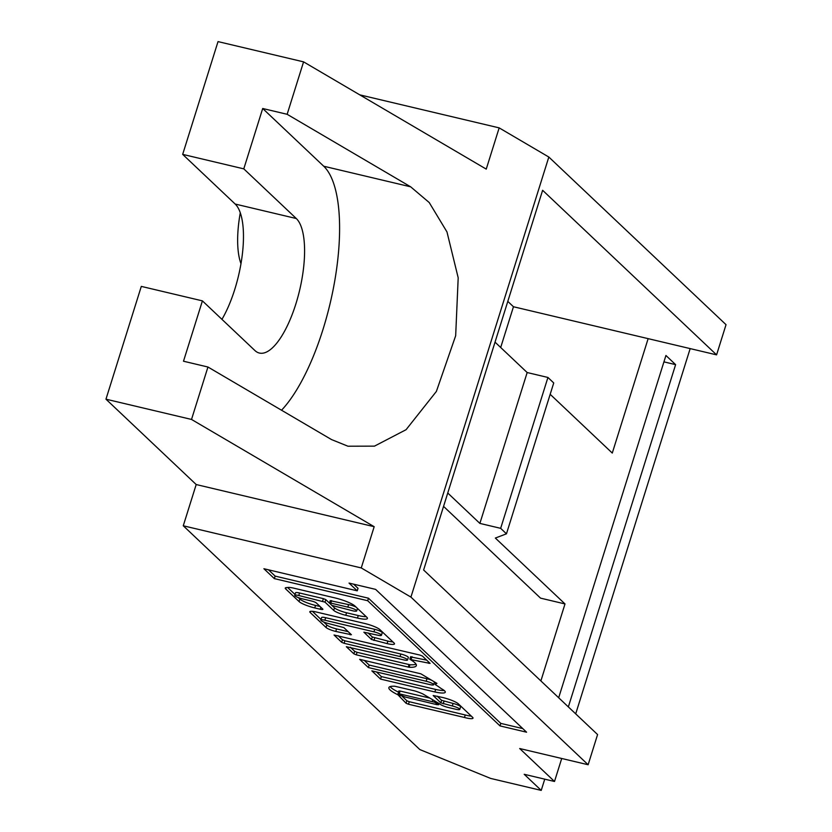 <?xml version="1.0" encoding="UTF-8"?>
<svg xmlns="http://www.w3.org/2000/svg" width="832" height="832" viewBox="0 0 832 832"><rect width="100%" height="100%" fill="white"/><g stroke="black" fill="none" stroke-linecap="round" stroke-linejoin="round"><path stroke-width="1.25" d="M448.261 707.47A6.77 1.258 17.4 0 1 440.128 704.163L422.843 693.93A14.55 2.714 -162.6 0 0 414.752 690.914L394.794 686.234A28.392 5.294 -162.6 0 0 388.877 687.596A28.392 5.294 -162.6 0 0 397.946 694.793L406.068 703.238L408.481 704.226L464.474 717.486A10.546 1.966 -162.6 0 0 466.003 717.881A10.546 1.966 -162.6 0 0 473.013 718.151A10.546 1.966 -162.6 0 0 472.774 717.496L458.505 703.986A13.135 2.454 -162.6 0 0 441.802 697.299L433.181 695.521L440.804 702.832L452.286 705.962A6.032 1.123 17.4 0 1 459.784 709.405A6.032 1.123 17.4 0 1 455.77 709.249L448.396 707.512A6.77 1.258 17.4 0 1 448.261 707.47M401.045 695.23L406.848 700.731L409.271 701.709L465.254 714.969A10.546 1.966 -162.6 0 0 466.783 715.364A10.546 1.966 -162.6 0 0 471.328 716.123M356.138 607.152A6.188 1.154 -162.6 0 0 349.804 604.864A6.188 1.154 -162.6 0 0 348.608 604.614L330.346 600.704M352.591 610.761A6.188 1.154 -162.6 0 0 356.71 610.917A6.188 1.154 -162.6 0 0 349.014 607.381A6.188 1.154 -162.6 0 0 347.818 607.131L330.814 603.096L329.472 603.044L331.885 605.415L351.302 610.418A6.188 1.154 -162.6 0 0 352.591 610.761M240.989 263.682A67.059 23.514 -76.7 0 1 240.292 212.763M303.576 61.859L218.026 41.6L182.676 154.378L235.186 204.048L296.296 218.525A70.408 24.69 -76.7 0 1 297.887 297.055A70.408 24.69 -76.7 0 1 259.376 353.049A70.408 24.69 -76.7 0 1 254.914 350.542L202.415 300.872L141.305 286.395L105.966 399.183L191.516 419.442L207.948 367.016L331.469 439.546L347.942 446.212L374.462 446.139L406.068 429.697L436.384 391.425L455.666 335.743L458.193 277.805L446.971 231.93L429.239 202.561L410.675 186.826L287.144 114.296L303.576 61.859L486.242 169.114L499.169 127.878L359.778 94.858M191.516 419.442L374.182 526.698L361.254 567.934L183.269 525.782L419.827 749.57L490.63 778.419L541.226 790.4L524.202 774.29L554.507 781.477L561.714 758.482M183.269 525.782L196.196 484.536L105.966 399.183M221.957 319.353A70.408 24.69 103.3 0 0 235.186 204.048M507.801 301.392L513.458 306.748L500.687 347.495M690.165 348.598L575.702 713.856M568.35 706.909L675.615 364.634L665.933 355.482L558.678 697.757M513.458 306.748L648.138 338.645L612.279 453.066L550.181 394.306M447.751 493.012L479.877 523.411L527.166 372.538L547.934 377.458L553.738 382.949L506.459 533.822L495.352 538.054L565.001 603.938L540.883 680.919M648.138 338.645L716.581 354.858L542.62 190.289L423.623 569.993L597.584 734.562L588.13 764.743L519.688 748.53L554.507 781.477M716.581 354.858L726.034 324.678L548.829 157.04L499.169 127.878M588.13 764.743L410.925 597.095L548.829 157.04M443.56 506.386L540.561 598.146L565.001 603.938M663.936 361.868L675.615 364.634M410.925 597.095L361.254 567.934M281.549 410.228A134.784 47.268 -76.7 0 0 334.786 280.654A134.784 47.268 -76.7 0 0 323.721 166.223L262.704 108.503L243.786 168.854L182.676 154.378M262.704 108.503L287.144 114.296M296.296 218.525L243.786 168.854M202.415 300.872L183.498 361.223L207.948 367.016M429.645 684.549L371.852 670.852L380.567 679.089L434.866 691.954A16.817 3.13 -162.6 0 0 445.276 692.214A16.817 3.13 -162.6 0 0 441.334 688.678A102.471 19.105 -162.6 0 0 435.178 684.497L436.914 683.394L420.857 673.816L359.674 659.329L368.378 667.566L426.171 681.252A6.032 1.123 17.4 0 1 433.67 684.705A6.032 1.123 17.4 0 1 429.645 684.549M403.53 659.838L346.32 646.703L353.87 653.838L356.283 654.815L409.157 667.274A34.31 6.396 -162.6 0 0 416.343 665.642A34.31 6.396 -162.6 0 0 410.228 659.495L430.102 663.395L422.469 656.094L420.056 655.106L334.048 635.003L341.682 642.304L344.094 643.292L400.046 656.542A6.032 1.123 17.4 0 1 407.545 659.994A6.032 1.123 17.4 0 1 403.53 659.838M298.75 595.504L325 602.139L333.705 610.376A10.057 1.872 -162.6 0 0 345.769 615.285L357.479 618.062A14.903 2.777 -162.6 0 0 367.411 618.446A14.903 2.777 -162.6 0 0 366.766 617.209L354.973 606.05A16.63 3.099 -162.6 0 0 335.015 597.927L293.842 588.172A10.057 1.872 -162.6 0 0 288.215 587.444L286.322 587.61A10.057 1.872 -162.6 0 0 285.262 588.078A10.057 1.872 -162.6 0 0 285.688 588.921L299.031 601.536A13.083 2.444 -162.6 0 0 314.735 607.932L320.206 609.232A4.025 0.749 -162.6 0 0 322.889 609.336A4.025 0.749 -162.6 0 0 322.712 609.003L316.337 602.961A4.025 0.749 -162.6 0 0 311.501 600.995L302.234 598.801A6.032 1.123 17.4 0 1 294.736 595.348A6.032 1.123 17.4 0 1 298.75 595.504L299.541 592.998L323.378 598.634L325.79 599.622L329.482 603.117M377.416 635.128L363.886 632.195L371.519 639.496L387.109 643.604A11.076 2.07 -162.6 0 0 394.493 643.885A11.076 2.07 -162.6 0 0 394.014 642.97L379.922 629.637A12.49 2.33 -162.6 0 0 364.926 623.532L316.16 611.978A9.537 1.778 -162.6 0 0 309.816 611.728A9.537 1.778 -162.6 0 0 310.222 612.518L326.019 627.474A8.122 1.518 -162.6 0 0 335.764 631.436L351.416 634.733L343.876 627.598L328.349 623.511A6.032 1.123 17.4 0 1 320.84 620.058A6.032 1.123 17.4 0 1 324.865 620.214L373.932 631.831A6.032 1.123 17.4 0 1 381.43 635.284A6.032 1.123 17.4 0 1 377.416 635.128M349.045 583.086L357.24 590.834L263.9 568.734L274.342 578.614L367.682 600.725L500.011 725.91L526.583 732.202L375.617 589.378L349.045 583.086M196.196 484.536L374.182 526.698M527.166 372.538L495.03 342.139M506.459 533.822L500.656 528.33L479.877 523.411M547.934 377.458L500.656 528.33M544.752 779.158L541.226 790.4M268.497 569.816L275.132 576.098L368.472 598.208L500.802 723.393L522.777 728.593M500.802 723.393L500.011 725.91M368.472 598.208L367.682 600.725M275.132 576.098L274.342 578.614M353.642 584.178L358.03 588.328L357.24 590.834M320.84 620.058L321.63 617.542A6.032 1.123 17.4 0 1 325.655 617.698L374.722 629.325A6.032 1.123 17.4 0 1 382.221 632.778L381.43 635.284M323.679 621.993L326.81 624.957A8.122 1.518 -162.6 0 0 336.554 628.919L348.192 631.675M312.395 611.312L321.027 619.486M367.994 632.902L372.31 636.979L387.899 641.087A11.076 2.07 -162.6 0 0 392.881 641.898M294.736 595.348L295.526 592.831A6.032 1.123 17.4 0 1 299.541 592.998M298.293 597.584L299.822 599.03A13.083 2.444 -162.6 0 0 315.526 605.426L320.07 606.497M287.633 587.496L295.017 594.474M332.03 605.53L334.495 607.859A10.057 1.872 -162.6 0 0 346.559 612.768L358.27 615.545A14.903 2.777 -162.6 0 0 366.184 616.658M348.608 604.614L347.818 607.131M338.156 635.71L342.472 639.787L344.885 640.775L400.837 654.025A6.032 1.123 17.4 0 1 408.335 657.478L407.545 659.994M411.018 656.978L426.785 660.171M350.334 647.234L354.661 651.321L357.074 652.309L409.947 664.758A34.31 6.396 -162.6 0 0 416.042 664.154M364.27 660.41L369.158 665.049L426.951 678.735A6.032 1.123 17.4 0 1 431.673 680.274M434.366 681.886A6.032 1.123 17.4 0 1 434.45 682.188L433.67 684.705M369.158 665.049L368.378 667.566M435.75 682.708L435.178 684.497M376.459 671.944L381.347 676.582L435.656 689.437L434.866 691.954M435.656 689.437A16.817 3.13 -162.6 0 0 444.184 690.487M381.347 676.582L380.567 679.089M465.254 714.969L464.474 717.486M400.421 694.938L400.026 696.228M399.974 694.72L399.537 696.114M390.125 686.608A28.392 5.294 -162.6 0 0 398.414 692.12M437.278 696.228L441.594 700.315L453.076 703.446A6.032 1.123 17.4 0 1 460.574 706.898L459.784 709.405M429.905 698.11L400.109 691.049L398.767 690.997L398.455 693.94A24.367 4.545 -162.6 0 0 405.038 696.987L437.33 704.756L438.318 704.454L434.47 702.177L397.987 693.514M323.721 166.223L410.675 186.826M374.722 629.325L373.932 631.831M325.655 617.698L324.865 620.214M350.48 633.849L350.168 634.847M336.554 628.919L335.764 631.436M326.81 624.957L326.019 627.474M310.596 611.312L310.222 612.518M387.899 641.087L387.109 643.604M374.722 637.967L373.932 640.474M372.31 636.979L371.519 639.496M320.84 607.225L320.206 609.232M315.526 605.426L314.735 607.932M299.822 599.03L299.031 601.536M286.094 587.642L285.688 588.921M358.27 615.545L357.479 618.062M346.559 612.768L345.769 615.285M334.495 607.859L333.705 610.376M325.79 599.622L325 602.139M323.378 598.634L322.587 601.151M331.604 600.59L330.814 603.096M400.837 654.025L400.046 656.542M344.885 640.775L344.094 643.292M342.472 639.787L341.682 642.304M429.083 662.345L428.761 663.343M411.996 656.666L411.206 659.183M409.947 664.758L409.157 667.274M409.032 664.612L408.242 667.129M357.074 652.309L356.283 654.815M354.661 651.321L353.87 653.838M426.951 678.735L426.171 681.252M409.271 701.709L408.481 704.226M406.848 700.731L406.068 703.238M398.819 694.127L398.497 695.136M398.247 693.815L397.946 694.793M453.076 703.446L452.286 705.962M444.007 701.293L443.227 703.81M441.594 700.315L440.804 702.832M434.834 701.022L434.47 702.177M432.806 699.826L432.318 701.376M438.682 703.3L438.318 704.454M400.109 691.049L399.318 693.566M357.49 608.431L356.71 610.917M330.262 600.538L329.472 603.044M410.654 656.614L409.864 659.131M439.067 703.529L438.662 704.808"/></g></svg>
